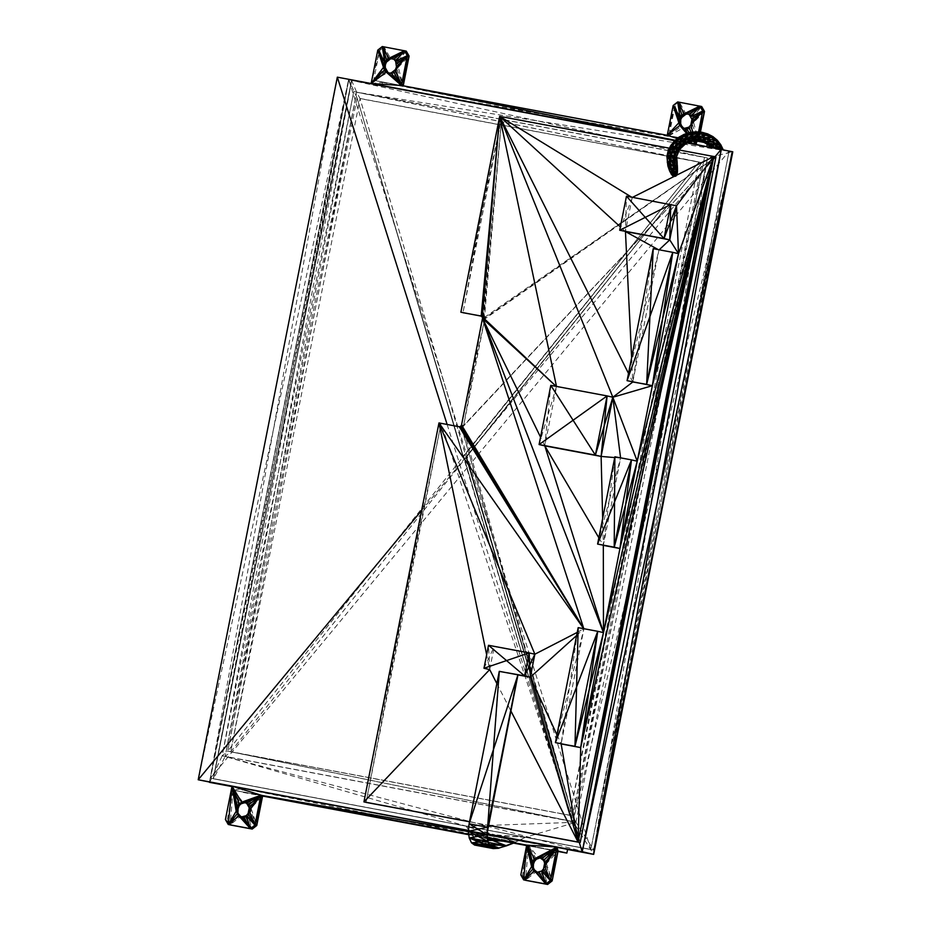<?xml version="1.0" encoding="UTF-8"?>
<svg xmlns="http://www.w3.org/2000/svg" width="931" height="931" viewBox="0 0 931 931"><rect width="100%" height="100%" fill="white"/><g stroke="black" fill="none" stroke-linecap="round" stroke-linejoin="round"><path stroke-width="0.7" stroke-dasharray="4.66 3.49" d="M668.039 166.416L666.957 162.017L669.459 159.632L669.482 154.627L673.555 156.036L675.708 147.913L672.962 145.073L678.117 144.293L685.088 138.754L689.336 137.078L685.181 134.948L690.43 133.342L701.322 133.261L711.133 137.276L715.078 140.639L712.913 136.601L711.133 137.276L707.7 133.901L706.489 134.786L701.939 132.272L701.322 133.261L695.888 131.806L695.899 132.772L689.824 132.528L690.43 133.342L684.017 134.39L685.181 134.948L685.088 138.754L680.375 137.532L681.294 141.198L676.243 140.953L678.117 144.293L675.708 147.913L670.669 149.693L674.16 151.881L666.899 156.455L670.669 149.693L668.132 150.962L672.962 145.073L670.599 145.795L676.243 140.953L674.184 141.175L685.181 134.948L678.711 137.323L680.375 137.532L672.962 145.073L670.669 149.693L666.957 162.017L669.692 171.164L672.589 175.75L676.639 157.374L674.137 166.335L677.221 163.332M676.465 160.237L677.233 152.661L678.711 149.239L679.49 149.53L680.922 146.167L682.051 146.551L683.796 143.56L678.711 149.239L676.628 156.792M712.227 147.459L337.325 77.168L732.581 151.753L337.325 77.168L710.562 147.307L709.05 144.689L706.07 142.396L704.604 142.757L702.602 140.744L700.834 141.489L698.809 139.801L696.842 140.988L694.852 139.627L692.769 141.279L690.918 140.22L688.847 142.338L687.171 141.547L685.216 144.13L683.796 143.56L690.918 140.22L698.809 139.801L696.481 138.125L704.464 139.976L706.862 138.998L707.921 142.012L710.4 141.524L710.795 144.677L713.251 144.677L716.789 147.575L721.478 149.542L721.316 148.238L720.129 149.297L716.789 147.575L718.115 144.701L713.251 144.677L713.216 146.726L707.921 142.012L706.07 142.396L707.967 144.724L709.05 144.689L707.921 142.012L704.464 139.976L702.602 140.744L700.601 138.661L698.809 139.801L706.07 142.396L702.812 137.229L700.601 138.661L698.39 136.298L696.481 138.125L692.315 138.416L690.918 140.22L688.265 139.487L692.315 138.416L689.336 137.078L693.839 136.252L692.315 138.416L694.852 139.627L696.481 138.125L693.839 136.252L698.39 136.298L706.862 138.998L713.251 144.677L715.078 140.639L710.4 141.524L711.133 137.276L706.862 138.998L706.489 134.786L702.812 137.229L701.322 133.261L698.39 136.298L695.899 132.772L693.839 136.252L690.43 133.342L688.265 139.487L684.529 141.314L678.629 146.842L676.732 150.31L675.487 155.407L673.509 156.233L674.3 155.686L674.137 166.335L675.766 155.535L674.16 151.881L676.732 150.31L675.708 147.913L678.629 146.842L678.117 144.293L681.271 143.805L681.294 141.198L684.529 141.314L685.088 138.754L688.265 139.487L687.171 141.547L684.529 141.314L683.796 143.56L681.271 143.805L680.922 146.167L678.629 146.842L678.711 149.239L676.732 150.31L677.233 152.661L675.662 154.022L675.522 155.419M666.957 162.017L668.865 163.414L668.283 167.405L670.611 172.479L669.505 165.799L674.137 166.335L675.999 155.745L676.639 157.374L676.558 156.245L675.662 154.022L676.36 156.408L674.137 166.335L669.575 165.218L668.283 167.405L670.204 171.967M668.865 163.414L669.459 159.632L671.263 159.527L670.669 160.877L674.137 166.335L670.041 162.785L670.669 160.877L669.459 159.632L670.041 162.785L668.865 163.414L669.575 165.218L670.041 162.785M673.672 156.164L672.938 156.908L669.482 154.627L673.672 156.164L674.137 166.335L675.196 155.372L674.16 151.881L675.662 154.022M671.263 159.527L674.137 166.335L671.751 158.607L671.263 159.527L669.482 154.627L671.751 158.607L672.938 156.908L674.137 166.335L674.3 155.686M677.337 165.229L669.47 168.325L668.283 167.405L669.796 170.629L677.279 164.333M668.283 167.405L669.575 165.218M670.739 172.817L671.216 173.573M715.334 148.041L721.316 149.169M715.52 148.076L713.658 147.726M712.285 147.564L715.52 148.169M687.753 142.874L674.998 140.476M468.456 830.452L487.134 833.955L468.456 830.417M716.789 147.575L716.905 148.669L715.287 148.343L716.789 147.575L715.287 148.343L713.251 144.677M710.539 147.145L337.325 77.168L715.287 148.343L713.216 146.726L712.971 147.866L710.795 144.677L709.05 144.689L710.376 147.11M713.216 146.726L713.798 148.041L337.325 77.168L273.388 429.75L198.21 779.759M717.475 148.448L722.444 149.426M722.177 148.308L723.119 149.821L721.316 148.238L720.792 144.747L718.115 144.701L717.347 140.278L715.078 140.639L722.491 149.716L721.478 149.542L732.581 151.753L723.143 149.588M720.28 148.972L718.988 148.727M712.971 147.866L337.325 77.168L715.287 148.343L337.325 77.168L711.319 147.505L709.05 144.689M711.319 147.505L710.795 144.677L711.54 147.552L337.325 77.168L712.529 147.773L710.795 144.677M722.805 149.135L723.154 149.763M718.115 144.701L720.129 149.297L732.581 151.753L722.491 149.716L732.581 151.753L723.108 149.821L721.316 148.238M716.905 148.669L348.788 79.798L732.79 151.8L572.984 821.573L704.511 157.316L569.644 815.207L227.734 751.108L698.983 162.017L569.644 815.207L463.708 456.388L698.983 162.017L357.062 97.918L227.734 751.108L353.733 91.552L704.511 157.316L348.788 79.798L732.069 151.788L351.546 80.438L356.701 92.227L707.479 158.002L575.952 822.259L230.702 751.783L356.701 92.227L225.174 756.496L575.952 822.259L593.803 850.119L732.069 151.788L541.807 116.107L731.859 151.741L662.825 500.925L732.069 151.788L356.701 92.227L701.951 162.704L360.041 98.593L356.701 92.227M732.79 151.8L348.566 79.752L209.452 782.331L273.388 429.75L348.566 79.752L731.859 151.741L590.824 849.433L593.803 850.119L662.825 500.925L593.582 850.061L213.478 778.805L351.755 80.485L225.174 756.496L230.702 751.783L466.326 457.249L572.623 815.893L701.951 162.704L466.326 457.249L572.623 815.893L707.479 158.002L732.069 151.788M231.947 786.567L567.584 849.491L231.947 786.567M209.452 782.331L348.788 79.798L210.511 778.13L466.408 826.228L575.952 822.259L525.491 837.306L593.803 850.119L707.479 158.002M228.27 824.494L227.746 822.236L225.418 819.548L227.222 819.967L233.122 790.151L404.752 820.828L242.654 788.557L241.932 792.176L262.6 796.052M245.214 802.534L248.356 803.534L250.136 805.548L250.986 811.169L248.053 816.08L245.633 817.302L242.025 816.964M241.792 816.976L243.049 817.406L252.231 829.067L245.633 817.302L243.433 817.15L245.633 817.302L245.935 816.487L243.829 816.894M244.981 802.429L248.356 803.534L246.552 803.127L250.136 805.548L248.333 805.129L251.056 808.224L256.758 825.506L248.053 816.08L246.25 815.672L245.935 816.487L248.053 816.08L248.088 814.8L246.25 815.672M557.087 847.07L232.04 786.125L233.122 790.151L262.67 795.691L251.056 808.224L249.252 807.817L256.758 825.506L249.927 813.927L248.123 813.519L248.088 814.8L249.927 813.927L249.555 812.344L248.123 813.519M250.986 811.169L249.182 810.75L249.555 812.344L250.986 811.169M558.006 851.353L526.713 845.127L524.665 860.232L528.517 845.534L522.617 875.349L525.468 880.295L533.382 867.075L528.517 845.534L558.053 851.074L546.45 863.607L544.647 863.2L546.381 866.552L544.577 866.133L545.322 869.31L543.518 868.902L543.436 871.463L541.633 871.055L541.027 872.684L537.42 872.347M468.759 834.257L487.46 837.772M520.813 874.931L522.617 875.349L524.665 860.232L520.813 874.931L523.141 877.619L522.617 875.349M540.608 857.917L543.751 858.917L539.584 857.474L543.751 858.917L545.531 860.931L543.727 860.512L546.45 863.607L545.322 869.31L541.027 872.684L547.626 884.45L543.436 871.463L539.224 872.277M249.252 807.817L250.136 805.548L262.67 795.691L233.122 790.151L230.073 824.913L227.222 819.967L227.746 822.236L230.073 824.913L240.687 816.382L252.231 829.067L248.053 816.08M541.947 858.51L545.531 860.931L546.45 863.607L544.577 866.133M557.983 851.434L526.632 845.557M487.518 838.226L468.805 834.711M248.333 805.129L248.356 803.534L262.67 795.691L243.41 802.615L233.122 790.151L242.654 788.557L567.584 849.479L401.564 818.361L567.584 849.479L404.752 820.828L566.863 853.099M677.698 101.933L689.685 104.214L677.698 101.933L676.337 103.923L673.16 105.494L674.963 105.913L669.063 135.717L667.259 135.309L671.111 120.611L673.16 105.494M687.66 113.931L691.035 115.828L692.385 118.179L692.245 123.835L688.626 127.989L684.716 128.466M683.68 115.328L679.502 102.352L701.66 106.506L688.684 114.001L691.046 115.037L689.243 114.618M693.979 144.037L381.768 85.978L706.792 146.446M696.772 141L698.553 132.016M687.904 114.036L691.046 115.037L692.827 117.038L691.023 116.631M700.403 132.155L698.611 141.209M699.856 106.087L689.685 104.214L701.66 106.506L691.046 115.037L693.746 119.727L691.942 119.308M681.806 117.481L679.502 102.352L686.1 114.106L701.66 106.506L692.827 117.038L692.385 118.179L693.746 119.727L693.676 122.671L691.873 122.252M703.487 142.373L373.68 80.334L379.58 50.53L377.777 50.111L380.942 48.54L382.304 46.55L404.461 50.705M707.211 144.282L707.409 143.281L544.588 114.629L706.699 146.9M392.51 58.653L395.652 59.654L397.432 61.655L398.282 67.288L395.338 72.199L392.929 73.421L389.321 73.084M401.412 85.466L707.409 143.281L669.063 135.717L683.377 127.873L698.611 141.256L669.063 135.717L680.677 123.183L674.963 105.913L676.337 103.923L679.502 102.352L674.963 105.913L671.111 120.611L669.063 135.717L403.216 85.873L392.929 73.421L390.729 73.27L392.929 73.421L393.231 72.606L391.125 73.002M371.376 83.557L382.478 82.359L381.768 85.978L538.921 115.223L371.155 83.546L373.68 80.334L403.216 85.873L395.338 72.199L393.534 71.78L393.231 72.606L395.338 72.199L395.384 70.919L393.534 71.78M389.088 73.084L403.216 85.873L397.223 70.046L395.419 69.627L395.384 70.919L397.223 70.046L396.85 68.452L395.419 69.627M386.202 70.488L373.68 80.334L387.983 72.49L403.216 85.873L398.282 67.288L396.478 66.869L396.85 68.452L398.282 67.288L397.409 65.601L396.478 66.869M398.282 67.288L409.116 56.069L398.352 64.344L396.548 63.925L397.409 65.601L398.352 64.344L396.99 62.796L396.548 63.925M382.304 46.55L394.29 48.831L384.107 46.969L379.58 50.53L380.942 48.54L384.107 46.969L390.706 58.723L406.265 51.124L397.432 61.655L395.628 61.248L396.99 62.796L397.432 61.655L395.64 60.445L395.628 61.248M392.277 58.548L406.265 51.124L395.652 59.654L393.848 59.235L395.64 60.445L395.652 59.654L393.848 59.235M393.289 58.618L391.486 58.211L393.289 58.618M692.827 117.038L704.511 111.452L693.746 119.727L692.804 120.983L693.676 122.671L692.617 125.429L690.814 125.01M704.511 111.452L692.245 123.835L692.617 125.429L690.732 127.582L688.928 127.163M693.676 122.671L698.611 141.256L692.617 125.429L688.323 128.804L686.519 128.385M698.611 141.256L685.728 128.909L688.323 128.804L698.611 141.256L690.732 127.582L688.626 127.989L688.323 128.804L684.471 128.466M517.752 674.789L499.284 671.332L469.317 823.819L487.774 827.275L493.639 749.327L469.317 823.819L468.607 831.15L469.422 837.691L471.656 842.45L490.113 845.907L469.422 837.691L478.243 836.154L468.607 831.15L487.064 834.607L478.197 829.218L468.374 831.267L469.317 823.819L478.197 829.218L487.774 827.275M487.064 834.607L478.243 836.154L487.891 841.159L469.422 837.691L468.374 831.267M469.422 837.691L471.656 842.45L474.601 845.057L493.709 848.211M493.139 848.083L471.493 842.823L493.325 848.583L485.842 846.582L474.857 845.115L476.812 844.277L498.376 848.316L485.842 846.582L476.812 844.277L475.904 840.39L466.408 826.228L225.174 756.496L213.478 778.805L351.755 80.485M474.635 845.069L493.849 848.234L474.438 844.603L476.346 843.777L475.45 839.995L466.198 826.181L515.786 842.218L472.25 834.06L466.198 826.181L494.792 834.828L472.25 834.06L525.491 837.306L593.803 850.119M471.493 842.823L474.717 844.766L493.849 848.234L474.67 844.883M493.395 848.129L474.438 844.603L476.812 844.277L474.67 845.045L485.307 846.244L476.346 843.777L489.287 844.394L475.45 839.995L498.376 848.316M490.963 846.523L476.346 843.777L475.45 839.995L487.786 840.297M488.484 842.439L475.45 839.995M476.812 844.277L506.255 846.081L475.904 840.39L471.889 833.815L515.809 842.043L525.282 837.26L213.269 778.758L525.282 837.26L494.792 834.828L515.786 842.218L525.491 837.306L513.318 843.055M513.586 843.114L515.786 842.218L492.546 840.693L472.25 834.06M348.566 79.752L279.114 431.065L348.788 79.798L281.022 429.284L210.511 778.13L590.824 849.433L729.101 151.113L469.806 464.616L348.788 79.798L222.206 755.809L572.984 821.573L569.644 815.207L463.731 456.469M626.458 196.185L651.479 201.003L626.458 196.185L625.946 213.874L632.533 197.325M619.709 230.26L625.946 213.874L625.446 231.575L632.184 197.5L631.625 197.163M670.762 204.494L632.184 197.5M627.075 380.674L643.007 315.341L653.213 248.682L678.513 253.663L659.16 249.799M631.614 357.737L632.801 381.989L658.939 249.997L643.007 315.341L632.801 381.989L628.506 373.424M669.459 148.192L679.223 150.019M499.668 116.352L501.797 116.841L463.01 312.711L499.668 116.352L713.833 156.501M469.492 821.782L488.17 825.285L469.503 821.747M499.272 671.391L517.95 674.894M489.694 669.587L488.519 645.288L494.245 646.603L489.694 669.587L486.645 654.749M483.969 668.272L494.245 646.603L534.86 654.214L488.519 645.288M363.928 801.905L402.506 612.668L438.966 422.93L461.404 427.224L459.274 426.747L462.823 426.852L461.427 426.782L580.211 842.543L462.823 426.852L460.019 426.712M597.749 631.311L578.174 627.645L561.137 743.927L583.9 628.96L555.411 742.612M460.892 312.222L501.797 116.841L484.504 317.39L481.874 316.331L484.504 317.39L484.748 318.996L473.146 371.981L482.619 318.507L484.748 318.996L463.661 425.444L461.543 424.955L473.146 371.981L463.661 425.444L463.359 426.235L461.241 425.746L462.823 426.852L463.359 426.235L460.705 426.363M461.543 424.955L463.661 425.444L715.951 156.99L501.797 116.841L715.951 156.99L484.504 317.39L482.374 316.901L484.748 318.996L715.951 156.99L462.823 426.852M484.504 317.39L483.573 317.529L484.76 318.158L482.642 317.669M598.842 537.769L603.323 545.38L620.605 458.099L614.879 456.784L609.107 501.087L597.597 544.065M614.879 456.784L631.497 459.891M539.084 444.553L547.812 415.622L550.803 385.364L607.105 395.919M556.482 386.435L547.812 415.622L544.81 445.868L556.529 386.679L581.817 391.299L550.803 385.364M482.374 316.901L483.992 316.819L501.797 116.841L483.317 316.517L483.992 316.819L481.56 316.191M438.966 422.93L461.404 427.224L580.211 842.543L441.085 423.419L402.506 612.668L366.058 802.394L441.085 423.419L459.274 426.747M669.808 170.676L674.137 166.335L673.509 156.233M670.413 172.642L674.137 166.335L671.274 174.272M672.252 175.447L674.137 166.335L677.5 168.848M677.454 171.723L674.137 166.335L677.256 173.306M674.707 176.518L674.137 166.335L674.265 176.506M673.788 176.413L674.137 166.335L673.229 176.168M675.534 176.285L674.137 166.335L675.138 176.448M675.906 176.04L674.137 166.335L675.918 176.029M676.243 175.703L674.137 166.335L676.79 174.819M677.174 173.643L674.137 166.335M715.02 156.78L459.774 464.464L579.245 842.357M447.124 424.466L459.774 464.464L421.65 510.421M566.828 849.305L231.959 786.52M721.327 149.169L718.616 148.785M337.325 77.168L710.562 147.307M209.673 782.389L222.206 755.809L353.733 91.552L698.983 162.017L462.986 456.493L463.731 456.632L569.644 815.207L357.062 97.918L462.986 456.667L357.062 97.918L463.359 456.562L357.062 97.918L463.359 456.562L698.983 162.017M593.675 854.379L222.206 755.809L227.734 751.108L572.984 821.573L593.675 854.379M525.282 837.26L593.582 850.061L731.859 151.741L351.546 80.438L281.022 429.284L213.269 778.758L433.276 819.967L210.511 778.13L469.806 464.616L590.824 849.433L433.276 819.967L593.582 850.061L729.101 151.113L348.788 79.798L357.062 97.918L463.103 456.271M251.056 808.224L249.182 810.75M262.67 795.691L245.993 802.51L246.552 803.127M468.421 831.569L487.099 834.828M567.584 849.479L399.806 817.802L556.971 847.047M468.793 834.595L487.507 838.133M526.643 845.511L557.983 851.423M468.759 834.316L487.472 837.83M526.702 845.197L528.517 845.534L538.805 857.998L558.053 851.074L543.751 858.917L543.727 860.512M536.396 859.22L528.517 845.534L525.468 880.295L523.141 877.619L523.664 879.876M534.301 869.752L525.468 880.295L536.081 871.765L547.626 884.45L538.444 872.789L537.187 872.359M546.45 863.607L552.153 880.889L545.322 869.31L541.633 871.055M543.436 871.463L552.153 880.889L546.381 866.552L543.518 868.902M540.376 857.812L558.053 851.074L545.531 860.931L544.647 863.2M534.51 861.373L528.517 845.534L533.451 864.131M239.116 805.99L233.122 790.151L241.001 803.837M238.906 814.369L230.073 824.913L237.987 811.692L233.122 790.151L238.057 808.748M696.97 141.012L699.251 132.062M695.178 141.105L692.757 132.179M694.712 141.14L691.081 132.377M694.13 141.186L689.115 132.749M693.618 141.221L687.555 133.249M687.869 142.815L675.231 140.29M371.155 83.546L379.58 50.53L385.283 67.8L373.68 80.334M693.327 141.233L686.741 133.517L693.327 141.244M689.138 142.257L677.326 138.498M386.412 62.098L384.107 46.969L385.353 64.867L379.58 50.53M384.107 46.969L388.285 59.945M409.116 56.069L397.432 61.655M674.963 105.913L680.747 120.25L679.502 102.352M669.063 135.717L681.597 125.871M381.768 85.978L544.588 114.629L382.478 82.359M499.505 671.379L493.639 749.327L517.962 674.835M487.891 841.159L471.656 842.45M493.849 848.234L474.647 844.638L493.849 848.234M491.743 847.082L485.307 846.244L493.488 848.153M503.252 841.17L515.809 842.043M487.6 838.866L471.889 833.815M513.516 843.102L515.786 842.218M506.255 846.081L492.546 840.693L475.904 840.39M351.546 80.438L213.269 778.758L351.546 80.438M701.951 162.704L466.07 456.946L701.951 162.704L466.012 457.493L572.623 815.893L466.059 457.563L572.623 815.893L466.699 457.144L572.623 815.893L466.699 457.319L572.623 815.893L466.675 457.4L572.623 815.893L465.977 457.424L572.623 815.893L466.175 457.645L466.699 457.144M575.952 822.259L572.623 815.893L230.702 751.783L360.041 98.593L466.07 456.946M672.776 252.348L653.213 248.682M674.079 176.471L676.534 175.237M496.863 683.575L510.828 710.83M529.134 652.899L494.245 646.603M556.947 734.85L561.137 743.927M578.174 627.645L583.702 628.681M576.615 635.524L583.737 628.693M577.232 632.393L583.818 628.704M461.241 425.746L463.359 426.235L715.951 156.99L484.76 318.158L482.619 318.507M602.66 518.497L603.323 545.38L609.107 501.087L620.581 457.843M544.81 445.868L540.55 437.139M658.275 249.624L658.939 249.997M614.716 457.587L620.605 458.099M625.446 231.575L620.372 226.92"/><path stroke-width="1.4" d="M718.732 148.681L719.616 147.913L719.721 144.782L711.552 141.512L715.52 144.794L700.834 141.489L706.873 142.385L711.552 141.512L696.842 140.988L702.614 140.814L710.656 144.771L719.721 144.782L715.881 140.639L720.792 144.747L717.347 140.278L706.885 139.091L711.552 141.512L715.881 140.639L711.144 137.357L717.347 140.278L712.913 136.601L702.614 140.814L698.052 140.104L706.885 139.091L701.73 137.648L711.144 137.357L705.733 135.088L712.913 136.601L707.7 133.901L696.842 140.988L692.769 141.279L698.052 140.104L693.386 140.29L692.769 141.279L688.847 142.338L701.73 137.648L696.318 137.241L693.386 140.29L688.835 141.372L688.847 142.338L685.216 144.13L696.318 137.241L705.733 135.088L699.856 133.924L707.7 133.901L701.939 132.272L696.318 137.241L690.895 137.893L688.835 141.372L684.599 143.304L685.216 144.13L679.49 149.53L676.639 156.524L675.603 153.126L677.663 152.893L677.838 149.321L679.49 149.53L680.887 145.992L682.051 146.551L690.895 137.893L699.856 133.924L693.816 133.936L690.895 137.893L685.705 139.569L693.816 133.936L701.939 132.272L695.888 131.806L687.858 135.1L693.816 133.936L695.888 131.806L689.824 132.528L687.858 135.1L684.599 143.304L680.887 145.992L685.705 139.569L680.98 142.187L680.887 145.992L675.603 153.126L674.277 157.258L673.73 149.775L675.603 153.126L676.918 145.655L677.838 149.321L680.98 142.187L687.858 135.1L682.272 137.381L680.98 142.187L676.918 145.655L682.272 137.381L689.824 132.528L684.017 134.39L682.272 137.381L677.279 140.686L676.918 145.655L671.53 154.418L673.136 144.829L673.73 149.775L677.279 140.686L684.017 134.39L678.711 137.323L677.279 140.686L673.136 144.829L678.711 137.323L674.184 141.175L670.599 145.795L670.006 149.67L673.136 144.829L674.184 141.175L670.006 149.67L671.53 154.418L670.436 159.317L673.928 161.505L676.15 169.651L675.615 171.828L677.174 173.643L675.615 171.828L677.454 171.723L677.256 173.306M677.454 171.723L676.15 169.651L677.5 168.848L677.454 171.723L676.15 169.651L671.682 169.105L667.876 165.939L667.318 160.469L671.682 169.105L668.039 154.953L667.318 160.469L666.899 156.455L668.132 150.962L667.318 160.469L676.15 169.651L676.662 166.277L674.556 165.706L668.039 154.953L668.132 150.962L670.599 145.795L668.039 154.953L670.006 149.67L670.483 164.298L674.556 165.706L677.14 163.879L676.662 166.277L677.5 168.848L677.337 165.229L676.662 166.277L677.337 165.229M677.279 164.333L673.928 161.505L671.53 154.418L674.277 157.258L673.928 161.505L676.465 160.237L677.14 163.879L676.849 158.782L677.221 163.332M666.899 156.455L667.876 165.939L666.899 156.455M674.277 157.258L676.639 156.524L676.465 160.237L674.277 157.258M668.039 166.416L669.692 171.164L674.067 175.528L675.918 176.029L667.876 165.939L669.692 171.164L673.986 173.55L675.615 171.828L671.682 169.105L673.986 173.55L674.067 175.528L672.589 175.75L670.553 172.526M669.692 171.164L673.229 176.168L674.067 175.528L675.906 176.04L676.79 174.819L676.022 174.749L675.534 176.285L674.067 175.528L673.229 176.168M676.628 156.792L676.849 158.782M677.174 173.643L673.986 173.55L676.022 174.749L677.174 173.643L676.79 174.819M671.216 173.573L672.252 175.447M670.739 172.817L671.274 174.272M670.204 171.967L670.413 172.642M674.265 176.506L674.067 175.528L673.788 176.413M674.067 175.528L675.534 176.285M676.022 174.749L676.243 175.703M704.604 142.757L710.656 144.771L707.967 144.724L704.604 142.757M713.658 147.726L710.656 144.771L715.334 148.041M717.475 148.448L715.52 144.794L715.52 148.076M715.02 156.78L721.327 149.169L582.212 851.749L593.675 854.379L732.79 151.8L687.753 142.874M674.998 140.476L337.325 77.168L198.21 779.759L231.959 786.555L209.673 782.389M579.245 842.357L582.212 851.749L487.134 833.92L593.675 854.379L567.584 849.491L566.863 853.099L558.053 851.074L552.153 880.889L550.349 880.47L545.822 884.031L547.626 884.45L523.664 879.876L545.822 884.031L523.664 879.876L534.278 871.346L531.578 866.656L533.451 864.131L533.382 867.075L531.578 866.656L531.648 863.712L533.451 864.131L534.51 861.373L531.648 863.712L534.301 869.752L532.497 869.345L533.382 867.075M468.456 830.417L198.21 779.759L468.456 830.452M710.981 147.226L707.967 144.724L710.539 147.145M712.227 147.459L710.656 144.771L711.133 147.261M718.988 148.727L719.616 147.913L715.52 144.794L718.499 148.634M722.444 149.426L719.721 144.782L720.792 144.747L723.143 149.588M710.376 147.11L707.967 144.724L710.609 147.156M720.28 148.972L719.616 147.913L722.014 149.321M719.721 144.782L722.375 149.414M721.316 149.169L719.616 147.913M722.549 149.449L722.177 148.308L723.015 149.554M720.792 144.747L722.805 149.135M252.231 829.067L253.593 827.077L250.427 828.648L228.27 824.494L232.04 786.125L225.418 819.548L228.27 824.494L252.231 829.067L256.758 825.506L254.954 825.087L250.427 828.648L252.231 829.067L230.073 824.913M238.883 815.963L236.183 811.273L238.057 808.748L237.987 811.692L236.183 811.273L236.253 808.329L238.057 808.748L239.116 805.99L237.312 805.571L241.606 802.196L246.552 803.127L249.252 807.817L248.123 813.519L246.25 815.672L241.245 816.999L237.102 813.962L237.545 812.821L236.183 811.273L228.27 824.494L250.427 828.648L238.883 815.963L240.687 816.382L238.906 814.369L237.102 813.962L228.27 824.494L238.883 815.963L240.966 816.685L238.895 815.172L236.253 808.329L237.312 805.571L241.001 803.837L239.197 803.418L243.41 802.615L241.606 802.196L244.981 802.429M236.183 811.273L232.04 786.125L262.67 795.691L468.793 834.595L262.658 795.726L256.758 825.506L253.593 827.077L254.954 825.087L260.866 795.283L468.759 834.257M487.46 837.772L526.713 845.127L520.813 874.931L523.664 879.876L532.497 869.345L534.289 870.555L531.578 866.656L523.664 879.876L526.713 845.127L556.971 847.047L558.053 851.074L550.349 880.47L556.971 847.047L544.647 863.2L543.518 868.902L541.633 871.055L536.64 872.382L534.278 871.346L534.289 870.555L545.822 884.031L536.361 872.068L534.278 871.346M533.451 864.131L526.713 845.127L531.648 863.712L532.707 860.954L534.51 861.373L534.545 860.081L532.707 860.954L534.592 858.801L534.545 860.081L536.396 859.22L534.592 858.801L539.584 857.474L543.727 860.512L544.647 863.2M531.578 866.656L526.713 845.127L534.592 858.801L536.698 858.394L537.001 857.579L540.608 857.917M534.51 861.373L536.396 859.22L540.376 857.812M537.42 872.347L534.301 869.752M242.025 816.964L240.687 816.382M238.057 808.748L237.684 807.165L236.253 808.329L232.04 786.125L237.684 807.165L241.001 803.837L245.214 802.534M525.468 880.295L547.626 884.45L552.153 880.889L545.822 884.031L539.224 872.277M558.006 851.353L566.863 853.099L557.983 851.434M526.632 845.557L487.518 838.226M468.805 834.711L262.6 796.052M680.002 117.073L673.16 105.494L677.698 101.933L684.297 113.698L686.1 114.106L681.806 117.481L681.841 116.2L680.002 117.073L677.698 101.933L681.876 114.92L686.88 113.594L681.876 114.92L681.841 116.2L683.68 115.328L681.876 114.92L680.002 117.073L681.806 117.481L679.805 121.507L678.943 119.831L680.747 120.25L680.677 123.183L678.874 122.776L680.002 117.073L680.375 118.656L678.943 119.831L673.16 105.494L667.259 135.309L679.793 125.452L678.874 122.776L679.805 121.507L681.597 125.871L679.793 125.452L680.677 123.183M677.698 101.933L701.66 106.506L704.511 111.452L700.403 132.155M701.66 106.506L702.183 108.764L699.856 106.087L702.707 111.033L704.511 111.452L702.183 108.764L702.707 111.033L688.928 127.163L683.924 128.49L679.793 125.452L686.706 133.529L679.793 125.452M684.297 113.698L699.856 106.087L686.88 113.594L689.243 114.618L691.942 119.308L690.814 125.01L692.757 132.179M696.97 141.012L696.097 144.433L696.772 141M698.553 132.016L702.707 111.033L691.873 122.252M698.611 141.209L703.487 142.373M706.792 146.446L707.211 144.282M675.231 140.29L401.412 85.466L407.312 55.651L406.265 51.124L382.304 46.55L377.777 50.111L371.155 83.511L384.398 70.069L386.179 72.083L387.983 72.49L384.422 66.124L385.353 64.867L385.283 67.8L383.479 67.393L384.398 70.069L386.202 70.488L384.84 68.941L385.283 67.8M371.376 83.557L401.412 85.466L386.179 72.083L388.541 73.107L386.202 70.488M385.353 64.867L384.98 63.273L383.549 64.448L383.479 67.393L386.179 72.083L371.178 83.522L383.479 67.393L377.777 50.111L384.608 61.69L383.549 64.448L385.353 64.867L386.412 62.098L384.608 61.69L384.98 63.273L390.706 58.723L388.902 58.316L393.848 59.235L395.628 61.248L396.478 66.869L395.419 69.627L391.125 73.002L388.541 73.107L401.412 85.466L667.259 135.309L678.874 122.776L683.377 127.873L681.573 127.466L683.657 128.187L681.597 125.871M384.608 61.69L388.902 58.316L382.304 46.55L384.608 61.69L388.285 59.945L386.493 59.537L388.902 58.316L392.277 58.548M406.265 51.124L409.116 56.069L404.461 50.705L407.312 55.651L409.116 56.069L403.228 85.803L405.264 70.768L401.412 85.466L395.419 69.627L407.312 55.651L396.478 66.869M389.321 73.084L387.983 72.49M388.285 59.945L388.599 59.13L392.51 58.653M684.716 128.466L683.377 127.873M687.904 114.036L683.994 114.513L683.68 115.328M469.108 823.772L517.962 674.835L486.843 834.723L477.975 829.242L487.565 827.228L517.752 674.789L499.284 671.332L469.108 823.772L487.565 827.228L486.843 834.723L469.212 837.958L468.374 831.267L477.975 829.242L469.108 823.772L468.374 831.267L486.843 834.723L487.681 841.415L469.212 837.958L471.493 842.823L489.95 846.291L493.616 848.397L471.493 842.823L474.601 845.057L493.325 848.583L474.601 845.057M499.284 671.332L487.064 834.607L487.891 841.159L490.113 845.907L493.325 848.583L498.376 848.316L513.586 843.114M487.064 834.607L487.681 841.415L489.95 846.291L487.681 841.415L468.374 831.267M469.212 837.958L493.465 848.164L471.493 842.823L493.069 848.513M493.837 848.292L498.841 848.001L493.907 848.257M493.325 848.583L498.841 848.001L490.963 846.523M491.743 847.082L498.841 848.001L506.522 845.813L488.484 842.439M498.376 848.316L513.318 843.055M619.709 230.26L669.75 239.872L664.024 238.557L645.241 217.377L619.709 230.26L626.458 196.185L645.241 217.377L670.762 204.494L664.024 238.557L619.709 230.26L644.729 235.066L625.446 231.575L658.275 249.624M672.776 252.348L627.075 380.674L652.375 385.667L627.075 380.674L653.213 248.682L672.776 252.348L646.649 384.352L662.581 319.007L672.776 252.348L678.513 253.663L676.5 205.809L669.75 239.872L644.729 235.066L664.024 238.557L676.5 205.809L626.458 196.185M627.075 380.674L652.375 385.667L662.581 319.007L678.513 253.663L652.375 385.667L713.833 156.501L715.951 156.99L580.211 842.543L488.17 825.285L580.211 842.543L488.193 825.203L578.093 842.055L713.833 156.501L647.022 499.528L578.093 842.055L510.828 710.83M631.625 197.163L499.668 116.352L669.459 148.192M679.223 150.019L713.833 156.501L676.5 205.809M620.372 226.92L499.668 116.352L460.892 312.222L481.56 316.191M499.272 671.391L524.584 675.894L529.134 652.899L488.519 645.288L483.969 668.272L489.694 669.587L363.928 801.905L469.503 821.736L363.928 801.905L438.966 422.93L459.274 426.747L460.705 426.363L461.543 424.955L482.642 317.669L481.199 316.028L463.01 312.711M363.928 801.905L469.492 821.782M517.95 674.894L530.309 677.209L534.86 654.214L577.232 632.393M488.519 645.288L506.545 660.591L529.134 652.899L534.86 654.214L438.966 422.93L486.645 654.749M534.86 654.214L524.584 675.894L530.309 677.209L578.093 842.055L580.711 747.605L561.137 743.927L578.093 842.055M555.411 742.612L568.061 745.103L555.411 742.612L597.749 631.311L578.174 627.645L555.411 742.612L580.711 747.605L713.833 156.501L676.534 175.237M597.749 631.311L589.23 689.452L603.474 632.626L597.749 631.311L574.974 746.29L568.061 745.103L580.711 747.605L603.474 632.626L713.833 156.501L678.513 253.663L669.75 239.872L670.762 204.494M653.213 248.682L646.649 384.352L632.801 381.989L612.842 397.246L607.105 395.919L539.084 444.553L550.803 385.364L607.105 395.919L595.386 455.108L539.084 444.553L544.81 445.868L603.474 632.626L619.941 548.499L597.597 544.065L614.879 456.784L631.497 459.891L637.223 461.206L625.713 504.195L631.497 459.891L614.216 547.184L597.597 544.065L631.497 459.891M583.818 628.704L482.619 318.507L603.474 632.626L603.323 545.38L619.941 548.499L614.216 547.184L614.879 456.784M619.941 548.499L637.223 461.206L713.833 156.501L619.941 548.499L625.713 504.195L614.216 547.184L597.597 544.065M620.581 457.843L612.842 397.246L652.375 385.667L637.223 461.206L612.842 397.246L601.123 456.423L614.716 457.587M550.803 385.364L595.386 455.108L601.123 456.423L539.084 444.553M598.842 537.769L544.81 445.868L601.123 456.423L604.114 426.177L612.842 397.246L499.668 116.352L481.199 316.028L472.11 314.375L481.525 316.179M677.035 170.082L677.5 168.848M337.325 77.168L447.124 424.466M421.65 510.421L198.21 779.759M721.327 149.169L657.402 501.751L582.212 851.749L557.087 847.07M732.79 151.8L593.466 854.332L567.584 849.479L593.466 854.332L732.581 151.753L657.402 501.751L593.466 854.332L566.828 849.305M231.959 786.52L209.452 782.331M732.581 151.753L593.675 854.379M243.829 816.894L250.427 828.648L241.792 816.976M243.41 802.615L260.866 795.283L241.606 802.196L241.001 803.837M239.116 805.99L239.197 803.418L232.04 786.125L241.606 802.196M238.906 814.369L237.545 812.821L237.987 811.692M248.123 813.519L254.954 825.087L246.25 815.672L250.427 828.648M468.793 834.572L260.866 795.283L468.421 831.569M487.099 834.828L556.971 847.047L543.727 860.512M468.759 834.316L260.866 795.283L249.182 810.75L254.954 825.087L258.818 810.389L260.866 795.283L246.552 803.127M262.67 795.691L258.818 810.389L256.758 825.506M487.507 838.121L526.643 845.511M487.472 837.83L526.702 845.197M541.947 858.51L556.971 847.047L544.577 866.133L550.349 880.47L547.626 884.45M248.333 805.129L260.866 795.283L249.252 807.817M537.187 872.359L536.081 871.765M539.2 857.73L556.971 847.047L537.001 857.579L539.2 857.73M536.396 859.22L536.698 858.394L538.805 857.998M545.822 884.031L541.633 871.055L550.349 880.47L543.518 868.902M534.592 858.801L556.971 847.047M566.863 853.099L557.983 851.423M681.806 117.481L680.375 118.656L680.747 120.25M687.66 113.931L686.1 114.106M699.251 132.062L704.511 111.452M694.712 141.14L696.074 144.433L695.178 141.105M691.081 132.377L688.928 127.163M693.618 141.221L696.062 144.433L694.13 141.186M689.115 132.749L686.519 128.385M687.555 133.249L684.471 128.466M691.942 119.308L702.707 111.033L691.023 116.631L699.856 106.087L689.243 114.618M693.979 144.037L687.869 142.815M386.179 72.083L389.088 73.084M390.706 58.723L404.461 50.705L395.628 61.248L407.312 55.651L396.548 63.925M386.412 62.098L386.493 59.537L382.304 46.55M377.777 50.111L384.422 66.124L383.479 67.393M696.062 144.433L693.327 141.233L696.062 144.433M673.16 105.494L678.874 122.776M695.876 144.398L689.138 142.257M677.326 138.498L667.259 135.309M388.902 58.316L404.461 50.705L393.848 59.235M407.312 55.651L405.264 70.768L409.116 56.069M391.125 73.002L401.412 85.466L393.534 71.78M487.565 827.228L517.962 674.835M471.493 842.823L487.681 841.415M498.841 848.001L489.427 844.452M487.786 840.297L492.418 840.414L506.522 845.813L489.415 844.405M487.6 838.866L492.418 840.414L503.252 841.17M506.522 845.813L513.516 843.102M659.16 249.799L669.75 239.872M632.533 197.325L674.079 176.471M715.951 156.99L647.022 499.528L580.211 842.543M489.694 669.587L496.863 683.575M469.503 821.747L366.058 802.394M529.134 652.899L530.309 677.209L507.139 672.741L524.584 675.894L506.545 660.591L483.969 668.272M576.615 635.524L530.309 677.209L556.947 734.85M580.711 747.605L589.23 689.452L574.974 746.29L578.174 627.645M583.702 628.681L438.966 422.93M460.019 426.712L583.737 628.693L459.274 426.747M461.241 425.746L583.737 628.693L460.705 426.363M583.737 628.693L461.543 424.955M540.55 437.139L482.619 318.507L556.203 386.377L482.374 316.901L499.668 116.352L481.874 316.331M544.81 445.868L595.386 455.108L604.114 426.177L607.105 395.919M625.446 231.575L631.614 357.737M628.506 373.424L499.668 116.352L556.482 386.435M602.66 518.497L601.123 456.423M556.203 386.377L482.642 317.669"/></g></svg>
